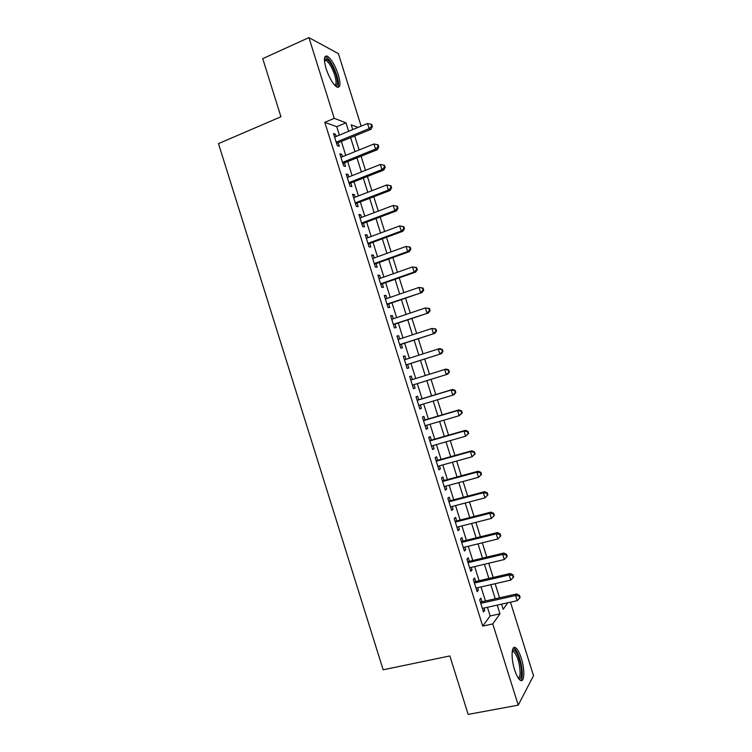 <?xml version="1.0" encoding="UTF-8"?>
<svg xmlns="http://www.w3.org/2000/svg" width="752" height="752" viewBox="0 0 752 752"><rect width="100%" height="100%" fill="white"/><g stroke="black" fill="none" stroke-linecap="round" stroke-linejoin="round"><path stroke-width="1.13" d="M514.612 669.835C510.702 657.831 511.539 644.304 515.787 647.867C517.733 649.408 519.566 652.858 521.296 658.207C525.122 669.863 524.482 683.737 520.093 680.156C518.175 678.624 516.342 675.183 514.612 669.835M326.095 68.658C323.492 59.276 323.943 55.14 327.449 56.231C331.444 59.145 335.044 65.283 338.268 74.645C340.882 83.989 340.421 88.125 336.877 87.053C332.948 84.205 329.357 78.076 326.095 68.658M510.458 602.183L533.516 675.681L518.231 705.141L468.167 714.4L449.856 655.951L383.144 669.788L218.484 143.623L280.938 116.767L262.73 58.656L308.931 37.6L338.391 53.627L361.139 126.129M482.051 601.741L480.942 598.207L479.673 599.786L483.498 611.968L484.749 610.333L484.025 608.048M475.715 581.522L474.606 577.987L473.299 579.463L477.125 591.655L478.404 590.113L477.652 587.726M469.37 561.312L468.261 557.777L466.936 559.159L470.752 571.341L472.068 569.903L471.278 567.393M463.035 541.102L461.925 537.567L460.572 538.846L464.388 551.037L465.732 549.693L464.915 547.08M456.699 520.901L455.599 517.367L454.199 518.551L458.024 530.724L459.397 529.483L458.541 526.757M450.373 500.7L449.264 497.166L447.835 498.247L451.661 510.429L453.061 509.283L452.168 506.453M444.037 480.5L442.928 476.965L441.48 477.952L445.297 490.135L446.726 489.082L445.804 486.14M437.702 460.309L436.602 456.774L435.117 457.667L438.933 469.84L440.399 468.891L439.441 465.836M431.375 440.117L430.266 436.583L428.753 437.382L432.569 449.546L434.064 448.7L433.077 445.541M425.049 419.936L423.94 416.401L422.398 417.097L426.215 429.26L427.738 428.508L426.713 425.237M418.723 399.754L417.614 396.219L416.035 396.821L419.851 408.985L421.411 408.327L420.349 404.952M412.397 379.572L411.288 376.047L409.68 376.545L413.497 388.709L415.085 388.145L413.985 384.657M406.042 359.306L404.961 355.875L403.326 356.269L407.142 368.433L408.759 367.972L407.65 364.447M399.679 339.03L398.635 335.702L396.971 336.003L400.788 348.167L402.433 347.8L401.324 344.275M393.324 318.754L392.318 315.539L390.617 315.746L394.433 327.9L396.107 327.637L395.007 324.112M386.97 298.478L385.992 295.376L384.272 295.489L388.079 307.643L389.79 307.474L388.681 303.949M380.615 278.212L379.675 275.223L377.918 275.232L381.725 287.386L383.464 287.311L382.364 283.786M374.261 257.955L373.359 255.069L371.573 254.984L375.38 267.129L377.147 267.157L376.038 263.632M367.907 237.688L367.042 234.925L365.218 234.737L369.025 246.882L370.83 247.013L369.721 243.479M361.562 217.441L360.725 214.781L358.873 214.489L362.68 226.634L364.513 226.86L363.404 223.335M355.207 197.184L354.408 194.636L352.528 194.251L356.335 206.396L358.196 206.715L357.097 203.19M348.862 176.936L348.091 174.502L346.183 174.022L349.99 186.158L351.88 186.581L350.78 183.056M342.517 156.698L341.784 154.367L339.838 153.793L343.645 165.929L345.572 166.446L344.463 162.921M339.387 135.125L336.736 126.665L324.779 122.341L482.709 626.087L490.154 615.954L487.437 607.296M485.463 600.98L481.054 586.936M479.109 580.732L474.681 566.594M472.764 560.494L468.299 546.243M466.419 540.265L461.916 525.902M460.083 520.036L455.543 505.57M453.738 499.807L449.17 485.237M447.393 479.588L442.796 464.905M441.057 459.369L436.423 444.582M434.722 439.159L430.05 424.26M428.386 418.949L423.677 403.946M422.051 398.739L417.313 383.633M415.715 378.538L410.968 363.385M409.351 358.243L404.632 343.194M402.987 337.939L398.297 323.003M396.624 317.645L391.971 302.821M390.26 297.35L385.644 282.63M383.896 277.056L379.318 262.457M377.532 256.77L372.992 242.285M371.168 236.485L366.666 222.113M364.814 216.2L360.34 201.94M358.46 195.924L354.023 181.777M352.096 175.658L347.697 161.624M345.741 155.391L341.38 141.47M336.172 136.46L335.477 134.241L333.503 133.565L337.31 145.7L339.255 146.311L338.156 142.795M518.231 705.141L492.767 623.916L499.958 613.811L497.232 605.116M482.709 626.087L492.767 623.916M324.779 122.341L334.245 118.365L308.931 37.6M348.637 131.299L345.976 122.811L334.245 118.365M495.239 598.78L490.821 584.689M488.866 578.467L484.42 564.273M482.502 558.163L478.018 543.856M476.138 537.859L471.617 523.448M469.765 517.555L465.215 503.041M463.401 497.26L458.814 482.634M457.037 476.965L452.422 462.236M450.674 456.68L446.021 441.838M444.319 436.395L439.629 421.449M437.955 416.11L433.237 401.06M431.592 395.834L426.845 380.672M425.237 375.568L420.471 360.358M418.855 355.198L414.117 340.092M412.463 334.828L407.763 319.835M406.071 314.458L401.408 299.578M399.688 294.088L395.054 279.321M393.305 273.728L388.709 259.073M386.913 253.368L382.354 238.826M380.531 233.017L376.009 218.588M374.148 212.666L369.664 198.349M367.775 192.315L363.319 178.121M361.392 171.973L356.974 157.892M355.019 151.631L350.629 137.663M501.556 604.157L503.173 609.299L507.807 602.766M358.065 127.398L351.222 124.804L352.726 129.607M354.728 135.98L359.118 149.977M361.082 156.237L365.5 170.347M367.437 176.494L371.892 190.717M373.791 196.761L378.284 211.096M380.145 217.027L384.676 231.475M386.5 237.303L391.068 251.864M392.864 257.579L397.46 272.252M399.227 277.864L403.862 292.65M405.582 298.149L410.254 313.048M411.946 318.434L416.655 333.446M418.309 338.729L423.056 353.854M424.673 359.024L429.448 374.252M431.056 379.365L435.822 394.556M437.457 399.782L442.185 414.86M443.868 420.199L448.559 435.173M450.269 440.625L454.932 455.486M456.68 461.051L461.305 475.809M463.082 481.487L467.678 496.132M469.492 501.922L474.051 516.455M475.903 522.358L480.425 536.787M482.314 542.803L486.807 557.129M488.725 563.248L493.19 577.461M495.145 583.702L499.563 597.812M336.736 126.665L345.976 122.811M490.154 615.954L499.958 613.811M333.916 134.881L335.477 134.241M340.224 154.997L341.784 154.367M346.531 175.122L348.091 174.502M352.838 195.247L354.408 194.636M359.155 215.373L360.725 214.781M365.463 235.508L367.042 234.925M371.779 255.642L373.359 255.069M378.087 275.787L379.675 275.223M384.404 295.931L385.992 295.376M390.72 316.075L392.318 315.539M397.047 336.229L398.635 335.702M403.363 356.382L404.961 355.875M409.68 376.545L411.288 376.047M413.478 388.643L415.085 388.145M419.795 408.815L421.411 408.327M426.121 428.988L427.738 428.508M432.447 449.16L434.064 448.7M438.773 469.333L440.399 468.891M445.099 489.524L446.726 489.082M451.435 509.706L453.061 509.283M457.761 529.897L459.397 529.483M464.097 550.088L465.732 549.693M470.423 570.289L472.068 569.903M476.759 590.489L478.404 590.113M483.094 610.699L484.749 610.333M336.576 143.378L370.933 129.325L369.11 128.62L336.2 142.156M371.667 126.27L372.39 126.562L371.751 124.512L371.027 124.221L371.667 126.27L369.11 128.62L367.502 123.497L334.612 137.099M370.933 129.325L372.39 126.562M371.027 124.221L367.502 123.497M324.394 59.54L324.902 58.891C328.361 58.778 332.074 64.108 336.022 74.88C338.156 82.4 337.921 86.057 335.307 85.85M334.79 85.314C336.52 84.553 336.501 81.15 334.734 75.097C332.149 67.595 329.263 62.689 326.048 60.367L324.413 60.31M337.733 87.382C338.945 85.427 338.626 81.385 336.783 75.256C333.587 65.96 329.996 59.869 326.02 56.983L324.996 56.644M512.356 650.555L513.127 649.982C516.351 648.487 521.991 664.213 521.512 673.331C521.305 677.561 520.309 679.263 518.504 678.445M518.081 677.806C519.322 677.759 520.017 676.104 520.158 672.861C519.726 663.161 517.573 656.064 513.701 651.57L512.234 651.288M520.675 680.494C521.625 679.629 522.151 677.693 522.255 674.676C522.668 665.83 518.062 650.668 514.246 648.29L513.475 647.895M342.884 163.494L377.325 149.704L375.539 149.093L342.536 162.385M378.087 146.743L378.801 146.988L378.162 144.948L377.448 144.694L378.087 146.743L375.539 149.093L373.932 143.98L340.957 157.328M377.325 149.704L378.801 146.988M377.448 144.694L373.932 143.98M349.201 183.629L383.717 170.084L381.96 169.576L348.881 182.623M384.507 167.207L385.212 167.414L384.573 165.374L383.868 165.167L384.507 167.207L381.96 169.576L380.352 164.462L347.292 177.557M383.717 170.084L385.212 167.414M383.868 165.167L380.352 164.462M355.508 203.754L390.119 190.472L388.389 190.068L355.226 202.852M390.937 187.69L391.623 187.859L390.984 185.81L390.288 185.641L390.937 187.69L388.389 190.068L386.782 184.945L353.637 197.795M390.119 190.472L391.623 187.859M390.288 185.641L386.782 184.945M361.825 223.889L396.511 210.861L394.819 210.56L361.571 223.1M397.357 208.163L394.819 210.56L393.211 205.437L397.394 206.255L396.718 206.123L397.357 208.163L398.034 208.295L397.394 206.255M359.982 218.033L393.211 205.437L396.718 206.123M396.511 210.861L398.034 208.295M368.132 244.033L402.912 231.259L401.248 231.052L367.916 243.338M403.786 228.655L401.248 231.052L399.641 225.929L403.805 226.69L403.147 226.606L403.786 228.655L404.444 228.74L403.805 226.69M366.327 238.281L399.641 225.929L403.147 226.606M402.912 231.259L404.444 228.74M374.534 264.178L409.314 251.657L407.678 251.553L374.27 263.585M410.216 249.138L407.678 251.553L406.071 246.43L410.225 247.145L409.567 247.088L410.216 249.138L410.865 249.185L410.225 247.145M372.682 258.528L406.071 246.43L409.567 247.088M409.314 251.657L410.865 249.185M380.766 284.322L415.715 272.064L414.108 272.055L380.615 283.842M416.646 269.63L414.108 272.055L412.5 266.932L416.636 267.59L415.997 267.58L416.646 269.63L417.285 269.639L416.636 267.59M379.027 278.776L412.5 266.932L415.997 267.58M415.715 272.064L417.285 269.639M387.083 304.475L422.116 292.472L386.97 304.099M423.075 290.131L420.547 292.566L418.939 287.443L423.056 288.054L422.427 288.082L423.075 290.131L423.696 290.093L423.056 288.054M385.381 299.033L418.939 287.443L422.427 288.082M422.116 292.472L423.696 290.093M393.484 324.62L428.518 312.888L393.315 324.356M429.505 310.632L426.976 313.076L425.369 307.953L429.477 308.508L428.866 308.583L429.505 310.632L430.116 310.557L429.477 308.508M391.726 319.29L425.369 307.953L428.866 308.583M428.518 312.888L430.116 310.557M399.801 344.773L434.919 333.296L399.669 344.623M435.934 331.134L433.415 333.597L431.808 328.464L435.897 328.972L435.295 329.085L435.934 331.134L436.536 331.021L435.897 328.972M398.081 339.556L431.808 328.464L435.295 329.085M434.919 333.296L436.536 331.021M406.118 364.927L441.33 353.722L406.024 364.889M442.373 351.645L439.854 354.117L438.237 348.984L439.732 348.618L442.317 349.445L441.725 349.595L442.373 351.645L442.956 351.494L442.317 349.445M404.435 359.823L438.237 348.984L441.725 349.595M441.33 353.722L442.956 351.494M449.386 371.967L448.737 369.918L448.164 370.106L448.803 372.155L449.386 371.967L447.741 374.148L412.378 385.156M448.803 372.155L446.293 374.637L444.676 369.505L446.133 369.035L410.789 380.07L444.676 369.505L448.164 370.106M448.737 369.918L446.133 369.035M455.806 392.441L455.167 390.391L454.603 390.626L455.242 392.676L455.806 392.441L454.142 394.574L452.732 395.167L418.742 405.431M455.242 392.676L452.732 395.167L451.115 390.034L452.544 389.461L417.181 400.214M417.153 400.365L451.115 390.034L454.603 390.626M455.167 390.391L452.544 389.461M462.236 412.923L461.587 410.874L461.042 411.147L461.681 413.196L462.236 412.923L459.171 415.706L425.096 425.717M461.681 413.196L459.171 415.706L457.564 410.564L458.955 409.896L423.508 420.387M423.508 420.641L457.564 410.564L461.042 411.147M461.587 410.874L458.955 409.896M468.656 433.406L468.017 431.357L467.481 431.667L468.12 433.716L468.656 433.406L465.61 436.235L431.46 446.002M468.12 433.716L465.61 436.235L464.003 431.103L465.366 430.332L429.834 440.559M429.871 440.926L464.003 431.103L467.481 431.667M468.017 431.357L465.366 430.332M475.085 453.898L474.446 451.849L473.92 452.196L474.559 454.246L475.085 453.898L472.059 456.784L437.814 466.287M474.559 454.246L472.059 456.784L470.451 451.642L471.777 450.768L436.085 460.76M436.226 461.211L470.451 451.642L473.92 452.196M474.446 451.849L471.777 450.768M481.515 474.39L480.876 472.341L480.359 472.726L481.007 474.785L481.515 474.39L478.507 477.323L444.178 486.582M481.007 474.785L478.507 477.323L476.89 472.19L478.187 471.213L442.486 480.923M442.59 481.506L476.89 472.19L480.359 472.726M480.876 472.341L478.187 471.213M487.945 494.882L487.305 492.833L486.798 493.265L487.446 495.324L487.945 494.882L484.946 497.871L450.542 506.876M487.446 495.324L484.946 497.871L483.339 492.739L484.608 491.667L448.737 501.123M448.953 501.8L483.339 492.739L486.798 493.265M487.305 492.833L484.608 491.667M494.374 515.383L493.735 513.334L493.246 513.813L493.895 515.863L494.374 515.383L491.394 518.429L456.906 527.18M493.895 515.863L491.394 518.429L489.787 513.287L491.018 512.112L455.073 521.315M455.317 522.104L489.787 513.287L493.246 513.813M493.735 513.334L491.018 512.112M461.681 542.399L496.235 533.845L497.843 538.987L463.27 547.484M461.399 541.506L497.439 532.566L496.235 533.845L499.695 534.352L500.334 536.411L500.813 535.894L500.165 533.845L499.695 534.352M500.165 533.845L497.439 532.566M497.843 538.987L500.334 536.411M468.045 562.712L502.684 554.403L504.301 559.544L469.643 567.788M467.735 561.706L503.859 553.03L502.684 554.403L506.143 554.901L506.782 556.959L507.243 556.405L506.604 554.356L506.143 554.901M506.604 554.356L503.859 553.03M504.301 559.544L506.782 556.959M474.418 583.026L509.132 574.97L510.749 580.112L476.007 588.102M474.07 581.907L510.279 573.494L509.132 574.97L512.591 575.459L513.231 577.517L513.682 576.916L513.033 574.866L512.591 575.459M513.033 574.866L510.279 573.494M510.749 580.112L513.231 577.517M480.791 603.339L515.59 595.537L517.197 600.679L482.38 608.415M480.406 602.108L516.699 593.958L515.59 595.537L519.04 596.016L519.679 598.075L520.121 597.436L519.472 595.387L519.04 596.016M519.472 595.387L516.699 593.958M517.197 600.679L519.679 598.075M324.422 60.301L324.902 58.891M324.46 61.081L326.048 60.367M512.394 651.232L513.127 649.982M512.159 651.881L513.701 651.57"/></g></svg>
